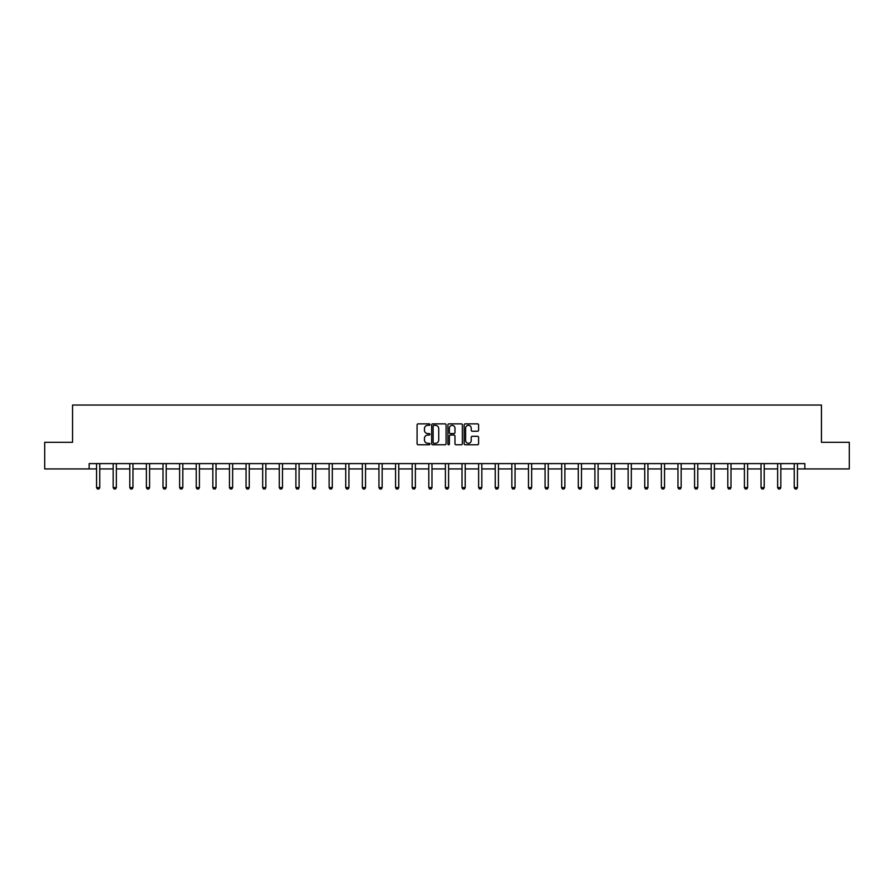 <?xml version="1.0" encoding="UTF-8"?>
<svg xmlns="http://www.w3.org/2000/svg" width="894" height="894" viewBox="0 0 894 894"><rect width="100%" height="100%" fill="white"/><g stroke="black" fill="none" stroke-linecap="round" stroke-linejoin="round"><path stroke-width="1.34" d="M429.958 424.594A0.726 0.726 0 0 0 429.232 423.868L418.124 423.868A1.05 1.05 0 0 0 417.085 424.907L417.085 443.726A1.05 1.05 0 0 0 418.124 444.765L429.232 444.765A0.726 0.726 0 0 0 429.958 444.039A0.726 0.726 0 0 0 429.232 443.301L427.79 443.301A3.341 3.341 0 0 1 424.449 439.96L424.449 438.395A3.341 3.341 0 0 1 427.79 435.054L429.232 435.054A0.726 0.726 0 0 0 429.958 434.316A0.726 0.726 0 0 0 429.232 433.59L427.79 433.59A3.341 3.341 0 0 1 424.449 430.237L424.449 428.673A3.341 3.341 0 0 1 427.79 425.332L429.232 425.332A0.726 0.726 0 0 0 429.958 424.594M477.541 431.232A1.05 1.05 0 0 0 478.592 430.193L478.592 424.907A1.05 1.05 0 0 0 477.541 423.868L465.215 423.868A1.05 1.05 0 0 0 464.165 424.907L464.165 443.726A1.05 1.05 0 0 0 465.215 444.765L477.541 444.765A1.05 1.05 0 0 0 478.592 443.726L478.592 437.345A1.05 1.05 0 0 0 477.541 436.306L472.267 436.306A1.05 1.05 0 0 0 471.227 437.345L471.227 440.507A2.794 2.794 0 0 1 468.422 443.301A2.794 2.794 0 0 1 465.629 440.507L465.629 428.125A2.794 2.794 0 0 1 468.422 425.332A2.794 2.794 0 0 1 471.227 428.125L471.227 430.193A1.05 1.05 0 0 0 472.267 431.232L477.541 431.232M89.154 468.925L44.7 468.925L44.7 442.306L72.548 442.306L72.548 405.038L821.452 405.038L821.452 442.306L849.3 442.306L849.3 468.925L804.846 468.925L804.846 463.606L89.154 463.606L89.154 468.925L96.563 468.925M446.084 424.907A1.05 1.05 0 0 0 445.044 423.868L432.707 423.868A1.05 1.05 0 0 0 431.657 424.907L431.657 443.726A1.05 1.05 0 0 0 432.707 444.765L445.044 444.765A1.05 1.05 0 0 0 446.084 443.726L446.084 424.907M448.956 423.868L461.293 423.868A1.05 1.05 0 0 1 462.343 424.907L462.343 443.726A1.05 1.05 0 0 1 461.293 444.765L456.018 444.765A1.05 1.05 0 0 1 454.968 443.726L454.968 436.093A1.05 1.05 0 0 0 453.928 435.054L450.42 435.054A1.05 1.05 0 0 0 449.38 436.093L449.38 444.039A0.726 0.726 0 0 1 448.643 444.765A0.726 0.726 0 0 1 447.916 444.039L447.916 424.907A1.05 1.05 0 0 1 448.956 423.868M99.748 468.925L113.169 468.925M116.365 468.925L129.786 468.925M132.971 468.925L146.392 468.925M149.589 468.925L163.01 468.925M166.195 468.925L179.616 468.925M182.812 468.925L196.233 468.925M199.418 468.925L212.839 468.925M216.035 468.925L229.456 468.925M232.641 468.925L246.062 468.925M249.258 468.925L262.68 468.925M265.864 468.925L279.286 468.925M282.482 468.925L295.903 468.925M299.088 468.925L312.509 468.925M315.705 468.925L329.126 468.925M332.311 468.925L345.732 468.925M348.928 468.925L362.349 468.925M365.534 468.925L378.955 468.925M382.151 468.925L395.573 468.925M398.758 468.925L412.179 468.925M415.375 468.925L428.796 468.925M431.981 468.925L445.402 468.925M448.598 468.925L462.019 468.925M465.204 468.925L478.625 468.925M481.821 468.925L495.242 468.925M498.427 468.925L511.849 468.925M515.045 468.925L528.466 468.925M531.651 468.925L545.072 468.925M548.268 468.925L561.689 468.925M564.874 468.925L578.295 468.925M581.491 468.925L594.912 468.925M598.097 468.925L611.518 468.925M614.714 468.925L628.136 468.925M631.32 468.925L644.742 468.925M647.938 468.925L661.359 468.925M664.544 468.925L677.965 468.925M681.161 468.925L694.582 468.925M697.767 468.925L711.188 468.925M714.384 468.925L727.805 468.925M730.99 468.925L744.411 468.925M747.607 468.925L761.029 468.925M764.214 468.925L777.635 468.925M780.831 468.925L794.252 468.925M797.437 468.925L804.846 468.925M433.858 425.332A0.726 0.726 0 0 0 433.121 426.058L433.121 442.575A0.726 0.726 0 0 0 433.858 443.301L435.367 443.301A3.341 3.341 0 0 0 438.719 439.96L438.719 428.673A3.341 3.341 0 0 0 435.367 425.332L433.858 425.332M454.968 428.181A2.794 2.794 0 0 0 452.174 425.376A2.794 2.794 0 0 0 449.38 428.181L449.38 432.54A1.05 1.05 0 0 0 450.42 433.59L453.928 433.59A1.05 1.05 0 0 0 454.968 432.54L454.968 428.181M99.871 463.606L99.804 463.83A1.062 1.062 0 0 0 99.748 464.154L99.748 487.576L98.955 488.962L97.357 488.962L96.563 487.576L96.563 464.154A1.062 1.062 0 0 0 96.507 463.83L96.429 463.606M96.563 487.576L99.748 487.576M116.488 463.606L116.41 463.83A1.062 1.062 0 0 0 116.365 464.154L116.365 487.576L115.561 488.962L113.974 488.962L113.169 487.576L113.169 464.154A1.062 1.062 0 0 0 113.125 463.83L113.046 463.606M113.169 487.576L116.365 487.576M133.094 463.606L133.027 463.83A1.062 1.062 0 0 0 132.971 464.154L132.971 487.576L132.178 488.962L130.58 488.962L129.786 487.576L129.786 464.154A1.062 1.062 0 0 0 129.731 463.83L129.652 463.606M129.786 487.576L132.971 487.576M149.711 463.606L149.633 463.83A1.062 1.062 0 0 0 149.589 464.154L149.589 487.576L148.784 488.962L147.197 488.962L146.392 487.576L146.392 464.154A1.062 1.062 0 0 0 146.348 463.83L146.27 463.606M146.392 487.576L149.589 487.576M166.318 463.606L166.25 463.83A1.062 1.062 0 0 0 166.195 464.154L166.195 487.576L165.401 488.962L163.803 488.962L163.01 487.576L163.01 464.154A1.062 1.062 0 0 0 162.954 463.83L162.876 463.606M163.01 487.576L166.195 487.576M182.935 463.606L182.857 463.83A1.062 1.062 0 0 0 182.812 464.154L182.812 487.576L182.007 488.962L180.42 488.962L179.616 487.576L179.616 464.154A1.062 1.062 0 0 0 179.571 463.83L179.493 463.606M179.616 487.576L182.812 487.576M199.541 463.606L199.474 463.83A1.062 1.062 0 0 0 199.418 464.154L199.418 487.576L198.624 488.962L197.026 488.962L196.233 487.576L196.233 464.154A1.062 1.062 0 0 0 196.177 463.83L196.11 463.606M196.233 487.576L199.418 487.576M216.158 463.606L216.08 463.83A1.062 1.062 0 0 0 216.035 464.154L216.035 487.576L215.23 488.962L213.644 488.962L212.839 487.576L212.839 464.154A1.062 1.062 0 0 0 212.794 463.83L212.716 463.606M212.839 487.576L216.035 487.576M232.764 463.606L232.697 463.83A1.062 1.062 0 0 0 232.641 464.154L232.641 487.576L231.848 488.962L230.25 488.962L229.456 487.576L229.456 464.154A1.062 1.062 0 0 0 229.4 463.83L229.333 463.606M229.456 487.576L232.641 487.576M249.381 463.606L249.303 463.83A1.062 1.062 0 0 0 249.258 464.154L249.258 487.576L248.454 488.962L246.867 488.962L246.062 487.576L246.062 464.154A1.062 1.062 0 0 0 246.018 463.83L245.939 463.606M246.062 487.576L249.258 487.576M265.987 463.606L265.92 463.83A1.062 1.062 0 0 0 265.864 464.154L265.864 487.576L265.071 488.962L263.473 488.962L262.68 487.576L262.68 464.154A1.062 1.062 0 0 0 262.624 463.83L262.557 463.606M262.68 487.576L265.864 487.576M282.605 463.606L282.526 463.83A1.062 1.062 0 0 0 282.482 464.154L282.482 487.576L281.677 488.962L280.09 488.962L279.286 487.576L279.286 464.154A1.062 1.062 0 0 0 279.241 463.83L279.163 463.606M279.286 487.576L282.482 487.576M299.211 463.606L299.144 463.83A1.062 1.062 0 0 0 299.088 464.154L299.088 487.576L298.294 488.962L296.696 488.962L295.903 487.576L295.903 464.154A1.062 1.062 0 0 0 295.847 463.83L295.78 463.606M295.903 487.576L299.088 487.576M315.828 463.606L315.75 463.83A1.062 1.062 0 0 0 315.705 464.154L315.705 487.576L314.9 488.962L313.313 488.962L312.509 487.576L312.509 464.154A1.062 1.062 0 0 0 312.464 463.83L312.386 463.606M312.509 487.576L315.705 487.576M332.434 463.606L332.367 463.83A1.062 1.062 0 0 0 332.311 464.154L332.311 487.576L331.518 488.962L329.92 488.962L329.126 487.576L329.126 464.154A1.062 1.062 0 0 0 329.07 463.83L329.003 463.606M329.126 487.576L332.311 487.576M349.051 463.606L348.973 463.83A1.062 1.062 0 0 0 348.928 464.154L348.928 487.576L348.124 488.962L346.537 488.962L345.732 487.576L345.732 464.154A1.062 1.062 0 0 0 345.687 463.83L345.609 463.606M345.732 487.576L348.928 487.576M365.657 463.606L365.59 463.83A1.062 1.062 0 0 0 365.534 464.154L365.534 487.576L364.741 488.962L363.143 488.962L362.349 487.576L362.349 464.154A1.062 1.062 0 0 0 362.293 463.83L362.226 463.606M362.349 487.576L365.534 487.576M382.274 463.606L382.196 463.83A1.062 1.062 0 0 0 382.151 464.154L382.151 487.576L381.347 488.962L379.76 488.962L378.955 487.576L378.955 464.154A1.062 1.062 0 0 0 378.911 463.83L378.832 463.606M378.955 487.576L382.151 487.576M398.88 463.606L398.813 463.83A1.062 1.062 0 0 0 398.758 464.154L398.758 487.576L397.964 488.962L396.366 488.962L395.573 487.576L395.573 464.154A1.062 1.062 0 0 0 395.517 463.83L395.45 463.606M395.573 487.576L398.758 487.576M415.498 463.606L415.419 463.83A1.062 1.062 0 0 0 415.375 464.154L415.375 487.576L414.57 488.962L412.983 488.962L412.179 487.576L412.179 464.154A1.062 1.062 0 0 0 412.134 463.83L412.056 463.606M412.179 487.576L415.375 487.576M432.104 463.606L432.037 463.83A1.062 1.062 0 0 0 431.981 464.154L431.981 487.576L431.187 488.962L429.589 488.962L428.796 487.576L428.796 464.154A1.062 1.062 0 0 0 428.74 463.83L428.673 463.606M428.796 487.576L431.981 487.576M448.721 463.606L448.643 463.83A1.062 1.062 0 0 0 448.598 464.154L448.598 487.576L447.793 488.962L446.207 488.962L445.402 487.576L445.402 464.154A1.062 1.062 0 0 0 445.357 463.83L445.279 463.606M445.402 487.576L448.598 487.576M465.327 463.606L465.26 463.83A1.062 1.062 0 0 0 465.204 464.154L465.204 487.576L464.411 488.962L462.813 488.962L462.019 487.576L462.019 464.154A1.062 1.062 0 0 0 461.963 463.83L461.896 463.606M462.019 487.576L465.204 487.576M481.944 463.606L481.866 463.83A1.062 1.062 0 0 0 481.821 464.154L481.821 487.576L481.017 488.962L479.43 488.962L478.625 487.576L478.625 464.154A1.062 1.062 0 0 0 478.581 463.83L478.502 463.606M478.625 487.576L481.821 487.576M498.55 463.606L498.483 463.83A1.062 1.062 0 0 0 498.427 464.154L498.427 487.576L497.634 488.962L496.036 488.962L495.242 487.576L495.242 464.154A1.062 1.062 0 0 0 495.187 463.83L495.12 463.606M495.242 487.576L498.427 487.576M515.168 463.606L515.089 463.83A1.062 1.062 0 0 0 515.045 464.154L515.045 487.576L514.24 488.962L512.653 488.962L511.849 487.576L511.849 464.154A1.062 1.062 0 0 0 511.804 463.83L511.726 463.606M511.849 487.576L515.045 487.576M531.774 463.606L531.707 463.83A1.062 1.062 0 0 0 531.651 464.154L531.651 487.576L530.857 488.962L529.259 488.962L528.466 487.576L528.466 464.154A1.062 1.062 0 0 0 528.41 463.83L528.343 463.606M528.466 487.576L531.651 487.576M548.391 463.606L548.313 463.83A1.062 1.062 0 0 0 548.268 464.154L548.268 487.576L547.463 488.962L545.876 488.962L545.072 487.576L545.072 464.154A1.062 1.062 0 0 0 545.027 463.83L544.949 463.606M545.072 487.576L548.268 487.576M564.997 463.606L564.93 463.83A1.062 1.062 0 0 0 564.874 464.154L564.874 487.576L564.08 488.962L562.482 488.962L561.689 487.576L561.689 464.154A1.062 1.062 0 0 0 561.633 463.83L561.566 463.606M561.689 487.576L564.874 487.576M581.614 463.606L581.536 463.83A1.062 1.062 0 0 0 581.491 464.154L581.491 487.576L580.687 488.962L579.1 488.962L578.295 487.576L578.295 464.154A1.062 1.062 0 0 0 578.25 463.83L578.172 463.606M578.295 487.576L581.491 487.576M598.22 463.606L598.153 463.83A1.062 1.062 0 0 0 598.097 464.154L598.097 487.576L597.304 488.962L595.706 488.962L594.912 487.576L594.912 464.154A1.062 1.062 0 0 0 594.856 463.83L594.789 463.606M594.912 487.576L598.097 487.576M614.837 463.606L614.759 463.83A1.062 1.062 0 0 0 614.714 464.154L614.714 487.576L613.91 488.962L612.323 488.962L611.518 487.576L611.518 464.154A1.062 1.062 0 0 0 611.474 463.83L611.395 463.606M611.518 487.576L614.714 487.576M631.443 463.606L631.376 463.83A1.062 1.062 0 0 0 631.32 464.154L631.32 487.576L630.527 488.962L628.929 488.962L628.136 487.576L628.136 464.154A1.062 1.062 0 0 0 628.08 463.83L628.013 463.606M628.136 487.576L631.32 487.576M648.061 463.606L647.982 463.83A1.062 1.062 0 0 0 647.938 464.154L647.938 487.576L647.133 488.962L645.546 488.962L644.742 487.576L644.742 464.154A1.062 1.062 0 0 0 644.697 463.83L644.619 463.606M644.742 487.576L647.938 487.576M664.667 463.606L664.6 463.83A1.062 1.062 0 0 0 664.544 464.154L664.544 487.576L663.75 488.962L662.152 488.962L661.359 487.576L661.359 464.154A1.062 1.062 0 0 0 661.303 463.83L661.236 463.606M661.359 487.576L664.544 487.576M681.284 463.606L681.206 463.83A1.062 1.062 0 0 0 681.161 464.154L681.161 487.576L680.356 488.962L678.769 488.962L677.965 487.576L677.965 464.154A1.062 1.062 0 0 0 677.92 463.83L677.842 463.606M677.965 487.576L681.161 487.576M697.89 463.606L697.823 463.83A1.062 1.062 0 0 0 697.767 464.154L697.767 487.576L696.974 488.962L695.376 488.962L694.582 487.576L694.582 464.154A1.062 1.062 0 0 0 694.526 463.83L694.459 463.606M694.582 487.576L697.767 487.576M714.507 463.606L714.429 463.83A1.062 1.062 0 0 0 714.384 464.154L714.384 487.576L713.58 488.962L711.993 488.962L711.188 487.576L711.188 464.154A1.062 1.062 0 0 0 711.143 463.83L711.065 463.606M711.188 487.576L714.384 487.576M731.124 463.606L731.046 463.83A1.062 1.062 0 0 0 730.99 464.154L730.99 487.576L730.197 488.962L728.599 488.962L727.805 487.576L727.805 464.154A1.062 1.062 0 0 0 727.75 463.83L727.682 463.606M727.805 487.576L730.99 487.576M747.73 463.606L747.652 463.83A1.062 1.062 0 0 0 747.607 464.154L747.607 487.576L746.803 488.962L745.216 488.962L744.411 487.576L744.411 464.154A1.062 1.062 0 0 0 744.367 463.83L744.289 463.606M744.411 487.576L747.607 487.576M764.348 463.606L764.269 463.83A1.062 1.062 0 0 0 764.214 464.154L764.214 487.576L763.42 488.962L761.822 488.962L761.029 487.576L761.029 464.154A1.062 1.062 0 0 0 760.973 463.83L760.906 463.606M761.029 487.576L764.214 487.576M780.954 463.606L780.875 463.83A1.062 1.062 0 0 0 780.831 464.154L780.831 487.576L780.026 488.962L778.439 488.962L777.635 487.576L777.635 464.154A1.062 1.062 0 0 0 777.59 463.83L777.512 463.606M777.635 487.576L780.831 487.576M797.571 463.606L797.493 463.83A1.062 1.062 0 0 0 797.437 464.154L797.437 487.576L796.643 488.962L795.045 488.962L794.252 487.576L794.252 464.154A1.062 1.062 0 0 0 794.196 463.83L794.129 463.606M794.252 487.576L797.437 487.576"/></g></svg>
